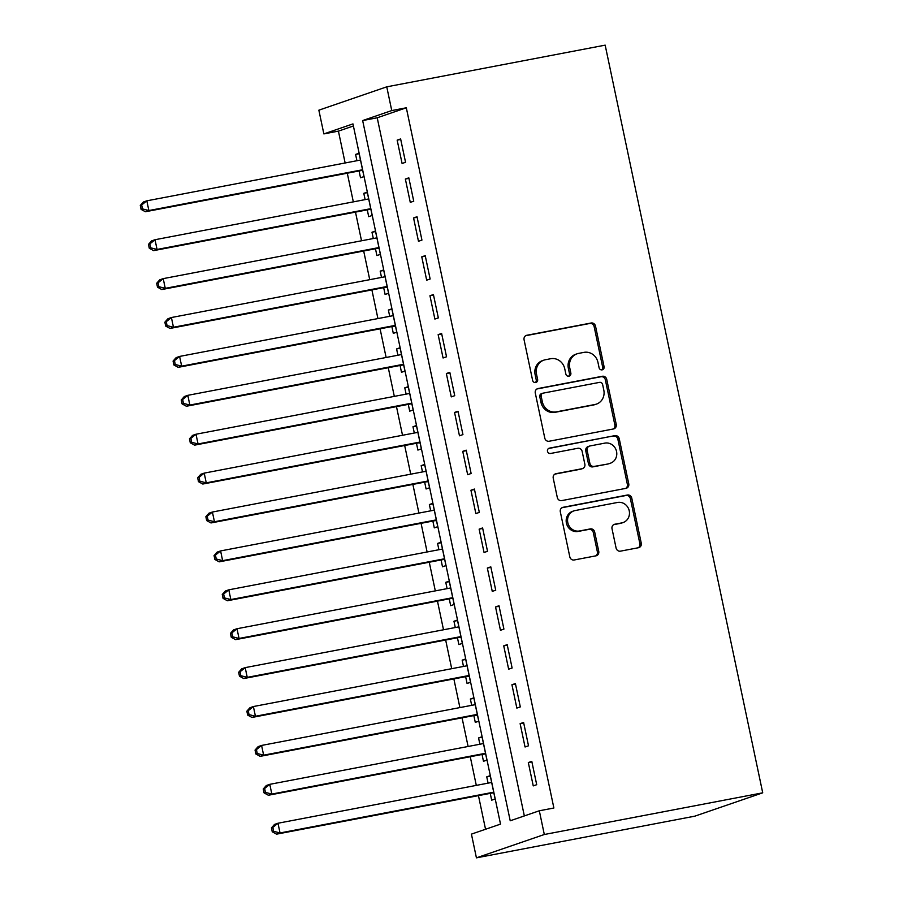 <?xml version="1.0" encoding="UTF-8"?>
<svg xmlns="http://www.w3.org/2000/svg" width="903" height="903" viewBox="0 0 903 903"><rect width="100%" height="100%" fill="white"/><g stroke="black" fill="none" stroke-linecap="round" stroke-linejoin="round"><path stroke-width="1.35" d="M602.132 369.858A2.732 2.54 71 0 0 604.073 366.708L595.517 326.141A3.905 3.635 71 0 0 591.149 323.003L526.833 335.273A3.905 3.635 71 0 0 524.067 339.776L532.612 380.344A2.732 2.54 71 0 0 535.998 382.454A2.732 2.54 71 0 0 537.612 379.395L536.506 374.147A12.507 11.626 71 0 1 543.877 360.139A12.507 11.626 71 0 1 545.367 359.744L550.728 358.717A12.507 11.626 71 0 1 564.736 368.751L565.842 374A2.732 2.54 71 0 0 569.229 376.111A2.732 2.54 71 0 0 570.843 373.052L569.737 367.803A12.507 11.626 71 0 1 577.107 353.795A12.507 11.626 71 0 1 578.597 353.4L583.959 352.373A12.507 11.626 71 0 1 597.967 362.408L599.073 367.668A2.732 2.54 71 0 0 602.132 369.858M601.725 369.903A2.732 2.54 71 0 0 602.685 367.182L594.14 326.615A3.905 3.635 71 0 0 589.761 323.477L525.727 335.702M535.276 382.59A2.732 2.54 71 0 0 536.224 379.87L535.118 374.621L536.506 374.147M568.506 376.246A2.732 2.54 71 0 0 569.454 373.526L568.348 368.277L569.737 367.803M616.083 548.019A3.905 3.635 71 0 0 620.451 551.157L638.5 547.715A3.905 3.635 71 0 0 641.265 543.211L631.773 498.151A3.905 3.635 71 0 0 627.393 495.025L563.077 507.294A3.905 3.635 71 0 0 560.311 511.798L569.804 556.846A3.905 3.635 71 0 0 574.184 559.984L595.98 555.83A3.905 3.635 71 0 0 598.745 551.327L594.682 532.048A3.905 3.635 71 0 0 590.302 528.91L579.5 530.975A10.452 9.719 71 0 1 567.953 523.255A10.452 9.719 71 0 1 573.947 510.872A10.452 9.719 71 0 1 575.2 510.545L617.539 502.463A10.452 9.719 71 0 1 629.086 510.184A10.452 9.719 71 0 1 623.081 522.555A10.452 9.719 71 0 1 621.84 522.893L614.785 524.237A3.905 3.635 71 0 0 612.02 528.74L616.083 548.019M539.317 810.781L553.878 808.004L406.316 107.784L391.755 110.561L362.656 120.562L510.218 820.782L539.317 810.781L544.317 834.507L762.719 792.823L605.168 45.15L386.755 86.835L391.755 110.561M613.476 428.959A3.905 3.635 71 0 0 616.241 424.466L606.748 379.407A3.905 3.635 71 0 0 602.369 376.269L538.053 388.538A3.905 3.635 71 0 0 535.287 393.042L544.78 438.102A3.905 3.635 71 0 0 549.159 441.24L613.476 428.959M619.255 438.779L628.759 483.839A3.905 3.635 71 0 1 625.982 488.342L561.677 500.612A3.905 3.635 71 0 1 557.298 497.474L553.234 478.195A3.905 3.635 71 0 1 556 473.691L582.085 468.713A3.905 3.635 71 0 0 584.851 464.21L582.153 451.421A3.905 3.635 71 0 0 577.773 448.283L550.627 453.464A2.732 2.54 71 0 1 549.171 448.204A2.732 2.54 71 0 1 549.498 448.125L614.887 435.641A3.905 3.635 71 0 1 619.255 438.779L617.878 439.253L627.371 484.313L628.759 483.839M353.4 125.98L338.422 131.127L323.861 133.904L352.96 123.903L500.522 824.112L471.422 834.124L476.423 857.85L694.825 816.165L762.719 792.823M523.593 722.456L520.128 723.653L525.049 746.984L528.515 745.799L523.593 722.456M507.193 644.652L503.727 645.848L508.649 669.191L512.114 667.994L507.193 644.652M490.803 566.858L487.338 568.043L492.259 591.386L495.724 590.201L490.803 566.858M474.402 489.054L470.937 490.239L475.858 513.581L479.324 512.396L474.402 489.054M458.013 411.249L454.548 412.445L459.469 435.788L462.934 434.591L458.013 411.249M441.612 333.455L438.147 334.641L443.068 357.983L446.534 356.787L441.612 333.455M425.223 255.651L421.757 256.836L426.679 280.178L430.133 278.993L425.223 255.651M408.822 177.846L405.357 179.042L410.278 202.374L413.743 201.188L408.822 177.846M406.316 107.784L377.217 117.785L524.338 815.928M400.627 138.949L397.162 140.134L402.083 163.477L405.549 162.28L400.627 138.949M417.017 216.743L413.563 217.939L418.473 241.282L421.938 240.085L417.017 216.743M433.417 294.547L429.952 295.744L434.874 319.075L438.339 317.89L433.417 294.547M449.807 372.352L446.353 373.537L451.263 396.88L454.728 395.695L449.807 372.352M466.208 450.157L462.742 451.342L467.664 474.685L471.129 473.488L466.208 450.157M482.608 527.95L479.143 529.147L484.053 552.489L487.518 551.293L482.608 527.95M498.998 605.755L495.533 606.951L500.454 630.283L503.919 629.098L498.998 605.755M515.399 683.56L511.933 684.745L516.843 708.087L520.309 706.902L515.399 683.56M531.788 761.364L528.323 762.55L533.244 785.892L536.709 784.696L531.788 761.364M338.422 131.127L345.138 162.98M347.294 173.207L353.333 201.877M355.489 212.115L361.527 240.774M363.683 251.011L369.733 279.682M371.889 289.908L377.928 318.578M380.084 328.816L386.123 357.475M388.279 367.713L394.318 396.383M396.473 406.61L402.524 435.28M404.679 445.518L410.718 474.177M412.874 484.414L418.913 513.085M421.069 523.322L427.108 551.981M429.264 562.219L435.314 590.889M437.47 601.116L443.508 629.786M445.664 640.024L451.703 668.683M453.859 678.921L459.898 707.591M462.054 717.817L468.104 746.488M470.26 756.725L476.299 785.384M478.455 795.622L485.543 829.27M323.861 133.904L318.861 110.177L386.755 86.835M476.423 857.85L544.317 834.507M490.239 793.376L491.672 800.182L495.137 798.986L490.216 775.654L486.751 776.84L488.083 783.138M482.044 754.468L483.477 761.285L486.943 760.089L482.021 736.746L478.556 737.943L479.888 744.241M473.849 715.571L475.283 722.377L478.748 721.192L473.827 697.85L470.361 699.035L471.693 705.333M465.643 676.674L467.077 683.481L470.542 682.284L465.632 658.942L462.167 660.138L463.487 666.437M457.449 637.766L458.882 644.573L462.347 643.387L457.426 620.045L453.961 621.241L455.293 627.54M449.254 598.87L450.687 605.676L454.153 604.491L449.231 581.148L445.766 582.333L447.098 588.632M441.059 559.973L442.493 566.779L445.958 565.583L441.036 542.24L437.571 543.437L438.903 549.735M432.853 521.065L434.287 527.871L437.752 526.686L432.842 503.343L429.376 504.54L430.697 510.838M424.658 482.168L426.092 488.974L429.557 487.778L424.636 464.447L421.17 465.632L422.502 471.93M416.464 443.26L417.897 450.078L421.362 448.881L416.441 425.539L412.976 426.735L414.308 433.034M408.269 404.363L409.702 411.17L413.168 409.985L408.246 386.642L404.781 387.827L406.102 394.126M400.063 365.467L401.496 372.273L404.962 371.077L400.04 347.745L396.586 348.93L397.907 355.229M391.868 326.559L393.302 333.376L396.767 332.18L391.846 308.837L388.38 310.034L389.712 316.332M383.673 287.662L385.107 294.468L388.572 293.283L383.651 269.941L380.186 271.126L381.517 277.424M375.467 248.765L376.912 255.572L380.366 254.375L375.456 231.033L371.991 232.229L373.311 238.527M367.273 209.857L368.706 216.664L372.171 215.478L367.25 192.136L363.796 193.332L365.117 199.631M359.078 170.96L360.511 177.767L363.977 176.582L359.055 153.239L355.59 154.424L356.922 160.723M377.217 117.785L362.656 120.562M355.59 154.424L359.168 153.747M397.162 140.134L400.729 139.457M363.796 193.332L367.363 192.644M405.357 179.042L408.935 178.354M371.991 232.229L375.558 231.552M413.563 217.939L417.13 217.262M380.186 271.126L383.752 270.448M421.757 256.836L425.324 256.159M388.38 310.034L391.958 309.345M429.952 295.744L433.519 295.055M396.586 348.93L400.153 348.253M438.147 334.641L441.725 333.963M404.781 387.827L408.348 387.15M446.353 373.537L449.92 372.86M412.976 426.735L416.554 426.047M454.548 412.445L458.114 411.757M421.17 465.632L424.749 464.955M462.742 451.342L466.32 450.665M429.376 504.54L432.943 503.851M470.937 490.239L474.515 489.561M437.571 543.437L441.138 542.748M479.143 529.147L482.71 528.458M445.766 582.333L449.344 581.656M487.338 568.043L490.905 567.366M453.961 621.241L457.539 620.553M495.533 606.951L499.111 606.263M462.167 660.138L465.734 659.461M503.727 645.848L507.305 645.171M470.361 699.035L473.928 698.358M511.933 684.745L515.5 684.068M478.556 737.943L482.134 737.254M520.128 723.653L523.695 722.964M486.751 776.84L490.329 776.162M528.323 762.55L531.901 761.872M577.107 353.795L575.719 354.269A12.507 11.626 71 0 0 568.348 368.277M543.877 360.139L542.489 360.613A12.507 11.626 71 0 0 535.118 374.621M613.193 429.015A3.905 3.635 71 0 0 614.853 424.941L605.36 379.881A3.905 3.635 71 0 0 600.98 376.743L536.946 388.967M602.628 384.554A2.732 2.54 71 0 0 599.569 382.364L543.109 393.144A2.732 2.54 71 0 0 541.179 396.293L542.342 401.824A12.507 11.626 71 0 0 556.35 411.858L594.942 404.499A12.507 11.626 71 0 0 596.431 404.104A12.507 11.626 71 0 0 603.802 390.096L602.628 384.554M541.732 393.618A2.732 2.54 71 0 0 539.791 396.767L541.179 396.293M596.431 404.104L595.043 404.578A12.507 11.626 71 0 1 593.553 404.973L554.961 412.344A12.507 11.626 71 0 1 540.953 402.298L539.791 396.767M625.711 488.388A3.905 3.635 71 0 0 627.371 484.313M554.894 474.12L580.697 469.188A3.905 3.635 71 0 0 581.16 469.063L582.548 468.589M548.584 448.509L614.887 435.641M609.153 463.544A10.452 9.719 71 0 0 610.394 463.216A10.452 9.719 71 0 0 616.388 450.834A10.452 9.719 71 0 0 604.841 443.125L589.93 445.969A3.905 3.635 71 0 0 587.153 450.473L589.851 463.262A3.905 3.635 71 0 0 594.23 466.399L607.764 464.029A10.452 9.719 71 0 0 609.006 463.69L610.394 463.216M589.456 446.093L588.079 446.567A3.905 3.635 71 0 0 585.776 450.947L587.153 450.473M607.764 464.029L592.842 466.874A3.905 3.635 71 0 1 588.463 463.736L585.776 450.947M617.878 439.253A3.905 3.635 71 0 0 613.498 436.115M623.081 522.555L621.704 523.04A10.452 9.719 71 0 1 620.451 523.368L613.679 524.666M573.947 510.872L572.558 511.346A10.452 9.719 71 0 0 566.565 523.729A10.452 9.719 71 0 0 578.112 531.449L579.5 530.975M595.698 555.876A3.905 3.635 71 0 0 597.368 551.801L593.305 532.522A3.905 3.635 71 0 0 588.925 529.384L578.112 531.449M638.218 547.771A3.905 3.635 71 0 0 639.877 543.685L630.384 498.637A3.905 3.635 71 0 0 626.005 495.499L561.971 507.723M360.489 160.045L146.817 200.827L148.871 210.546L145.406 211.742L360.828 170.622A3.984 3.702 -109 0 1 362.238 170.644L362.746 170.757M142.482 208.898L141.658 205.004L140.281 205.478L141.094 209.372L142.482 208.898L148.871 210.546L362.543 169.764M140.281 205.478L143.351 202.012L146.817 200.827L141.658 205.004M145.406 211.742L141.094 209.372M368.695 198.942L155.011 239.724L157.066 249.454L153.6 250.639L369.022 209.53A3.984 3.702 -109 0 1 370.444 209.552L370.952 209.665M150.677 247.794L149.864 243.9L148.476 244.386L149.288 248.269L150.677 247.794L157.066 249.454L370.738 208.672M148.476 244.386L151.546 240.92L155.011 239.724L149.864 243.9M153.6 250.639L149.288 248.269M376.89 237.85L163.217 278.632L165.26 288.35L161.795 289.547L377.217 248.427A3.984 3.702 -109 0 1 378.639 248.449L379.147 248.562M158.872 286.691L158.059 282.808L156.671 283.282L157.494 287.177L158.872 286.691L165.26 288.35L378.933 247.569M156.671 283.282L159.752 279.817L163.217 278.632L158.059 282.808M161.795 289.547L157.494 287.177M385.084 276.747L171.412 317.529L173.455 327.247L170.001 328.444L385.423 287.323A3.984 3.702 -109 0 1 386.834 287.346L387.342 287.459M167.078 325.599L166.254 321.705L164.865 322.179L165.689 326.073L167.078 325.599L173.455 327.247L387.139 286.477M164.865 322.179L167.947 318.714L171.412 317.529L166.254 321.705M170.001 328.444L165.689 326.073M393.279 315.644L179.607 356.425L181.661 366.155L178.196 367.34L393.618 326.231A3.984 3.702 -109 0 1 395.029 326.254L395.537 326.367M175.272 364.496L174.448 360.602L173.071 361.087L173.884 364.97L175.272 364.496L181.661 366.155L395.333 325.373M173.071 361.087L176.141 357.622L179.607 356.425L174.448 360.602M178.196 367.34L173.884 364.97M401.485 354.552L187.801 395.333L189.856 405.052L186.39 406.248L401.812 365.128A3.984 3.702 -109 0 1 403.235 365.151L403.743 365.264M183.467 403.393L182.654 399.51L181.266 399.984L182.079 403.878L183.467 403.393L189.856 405.052L403.528 364.27M181.266 399.984L184.347 396.519L187.801 395.333L182.654 399.51M186.39 406.248L182.079 403.878M409.68 393.448L196.007 434.23L198.05 443.96L194.585 445.145L410.007 404.036A3.984 3.702 -109 0 1 411.429 404.059L411.937 404.16M191.673 442.301L190.849 438.406L189.461 438.881L190.285 442.775L191.673 442.301L198.05 443.96L411.723 403.178M189.461 438.881L192.542 435.415L196.007 434.23L190.849 438.406M194.585 445.145L190.285 442.775M417.875 432.345L204.202 473.127L206.256 482.857L202.791 484.042L418.213 442.933A3.984 3.702 -109 0 1 419.624 442.955L420.132 443.068M199.868 481.197L199.044 477.315L197.655 477.789L198.479 481.671L199.868 481.197L206.256 482.857L419.929 442.075M197.655 477.789L200.737 474.323L204.202 473.127L199.044 477.315M202.791 484.042L198.479 481.671M426.069 471.253L212.397 512.035L214.451 521.753L210.986 522.95L426.408 481.83A3.984 3.702 -109 0 1 427.819 481.852L428.327 481.965M208.062 520.105L207.238 516.211L205.861 516.685L206.674 520.579L208.062 520.105L214.451 521.753L428.124 480.972M205.861 516.685L208.932 513.22L212.397 512.035L207.238 516.211M210.986 522.95L206.674 520.579M434.275 510.15L220.592 550.932L222.646 560.661L219.181 561.847L434.603 520.738A3.984 3.702 -109 0 1 436.025 520.76L436.533 520.862M216.257 559.002L215.445 555.108L214.056 555.582L214.88 559.476L216.257 559.002L222.646 560.661L436.318 519.88M214.056 555.582L217.138 552.128L220.592 550.932L215.445 555.108M219.181 561.847L214.88 559.476M442.47 549.047L228.798 589.828L230.841 599.558L227.375 600.755L442.797 559.634A3.984 3.702 -109 0 1 444.22 559.657L444.727 559.77M224.463 597.899L223.639 594.016L222.251 594.49L223.075 598.373L224.463 597.899L230.841 599.558L444.513 558.776M222.251 594.49L225.332 591.025L228.798 589.828L223.639 594.016M227.375 600.755L223.075 598.373M450.665 587.955L236.992 628.736L239.047 638.455L235.581 639.651L451.003 598.531A3.984 3.702 -109 0 1 452.414 598.554L452.922 598.666M232.658 636.807L231.834 632.913L230.446 633.387L231.27 637.281L232.658 636.807L239.047 638.455L452.719 597.673M230.446 633.387L233.527 629.922L236.992 628.736L231.834 632.913M235.581 639.651L231.27 637.281M458.859 626.851L245.187 667.633L247.241 677.363L243.776 678.548L459.198 637.439A3.984 3.702 -109 0 1 460.62 637.462L461.117 637.574M240.853 675.704L240.029 671.809L238.652 672.295L239.464 676.178L240.853 675.704L247.241 677.363L460.914 636.581M238.652 672.295L241.722 668.83L245.187 667.633L240.029 671.809M243.776 678.548L239.464 676.178M467.065 665.759L253.393 706.541L255.436 716.26L251.971 717.456L467.393 676.336A3.984 3.702 -109 0 1 468.815 676.358L469.323 676.471M249.047 714.6L248.235 710.717L246.846 711.192L247.67 715.086L249.047 714.6L255.436 716.26L469.108 675.478M246.846 711.192L249.928 707.726L253.393 706.541L248.235 710.717M251.971 717.456L247.67 715.086M475.26 704.656L261.588 745.438L263.631 755.168L260.166 756.353L475.588 715.244A3.984 3.702 -109 0 1 477.01 715.255L477.518 715.368M257.253 753.508L256.429 749.614L255.041 750.088L255.865 753.982L257.253 753.508L263.631 755.168L477.315 714.386M255.041 750.088L258.123 746.623L261.588 745.438L256.429 749.614M260.166 756.353L255.865 753.982M483.455 743.553L269.783 784.335L271.837 794.064L268.372 795.25L483.794 754.14A3.984 3.702 -109 0 1 485.204 754.163L485.712 754.276M265.448 792.405L264.624 788.511L263.236 788.996L264.06 792.879L265.448 792.405L271.837 794.064L485.509 753.283M263.236 788.996L266.317 785.531L269.783 784.335L264.624 788.511M268.372 795.25L264.06 792.879M491.65 782.461L277.977 823.243L280.032 832.961L276.566 834.158L491.988 793.037A3.984 3.702 -109 0 1 493.41 793.06L493.918 793.173M273.643 831.302L272.83 827.419L271.442 827.893L272.254 831.787L273.643 831.302L280.032 832.961L493.704 792.179M271.442 827.893L274.512 824.428L277.977 823.243L272.83 827.419M276.566 834.158L272.254 831.787M602.685 367.182L604.073 366.708M536.224 379.87L537.612 379.395M569.454 373.526L570.843 373.052M525.918 335.589L526.833 335.273M589.761 323.477L591.149 323.003M594.14 326.615L595.517 326.141M537.15 388.854L538.053 388.538M600.98 376.743L602.369 376.269M605.36 379.881L606.748 379.407M614.853 424.941L616.241 424.466M540.953 402.298L542.342 401.824M554.961 412.344L556.35 411.858M593.553 404.973L594.942 404.499M555.097 474.007L556 473.691M580.697 469.188L582.085 468.713M548.866 448.339L549.498 448.125M588.463 463.736L589.851 463.262M592.842 466.874L594.23 466.399M613.871 524.553L614.785 524.237M620.451 523.368L621.84 522.893M588.925 529.384L590.302 528.91M593.305 532.522L594.682 532.048M597.368 551.801L598.745 551.327M562.174 507.61L563.077 507.294M626.005 495.499L627.393 495.025M630.384 498.637L631.773 498.151M639.877 543.685L641.265 543.211M360.828 170.622L362.588 170.024M369.022 209.53L370.794 208.92M377.217 248.427L378.989 247.817M385.423 287.323L387.184 286.725M393.618 326.231L395.39 325.622M401.812 365.128L403.585 364.519M410.007 404.036L411.779 403.427M418.213 442.933L419.974 442.323M426.408 481.83L428.18 481.22M434.603 520.738L436.375 520.128M442.797 559.634L444.569 559.025M451.003 598.531L452.764 597.933M459.198 637.439L460.97 636.829M467.393 676.336L469.165 675.726M475.588 715.244L477.36 714.634M483.794 754.14L485.554 753.531M491.988 793.037L493.76 792.428M541.405 393.697L542.782 393.223"/></g></svg>
